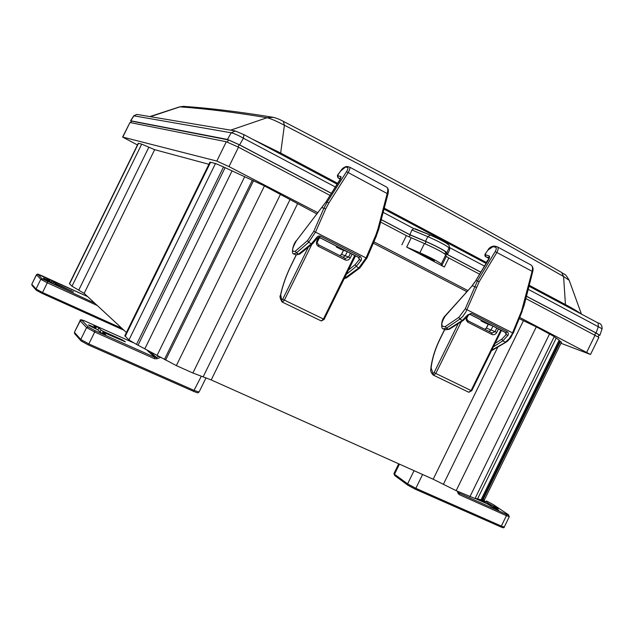 <?xml version="1.0" encoding="UTF-8"?>
<svg xmlns="http://www.w3.org/2000/svg" width="634" height="634" viewBox="0 0 634 634"><rect width="100%" height="100%" fill="white"/><g stroke="black" fill="none" stroke-linecap="round" stroke-linejoin="round"><path stroke-width="0.95" d="M498.467 328.935L496.739 332.462C495.495 334.514 493.878 335.172 491.889 334.435L467.654 322.104L466.244 320.13L466.252 317.88M496.739 332.462L495.027 331.653L492.039 333.001L467.995 320.788M461.306 321.676L435.82 373.489L433.616 375.257M433.648 375.273L468.803 392.264L471.078 390.568L500.805 330.132M488.988 331.455L491.041 329.981L495.027 331.653L496.787 328.079M492.943 326.114L491.041 329.981L486.436 328.119M444.743 329.529L440.099 338.96C435.225 348.93 432.229 358.59 431.112 367.918L433.593 375.249M484.994 329.426L486.46 328.079L488.346 324.243M532.497 271.669L532.711 271.637C533.503 268.911 532.988 266.74 531.189 265.115L497.389 246.872C498.53 247.704 498.364 249.55 496.89 252.419L479.177 281.75L465.919 311.865L462.875 316.334L459.88 319.076L462.44 320.376L467.559 315.003L471.363 313.354L507.675 332.002L508.405 333.555L508.056 335.243L502.81 340.862L505.29 342.122L505.94 341.71L509.007 338.857L511.923 334.38L521.608 310.914L532.1 271.344C532.869 268.15 532.568 266.074 531.189 265.115L531.118 265.083M479.177 281.75L477.457 280.917L465.237 308.813L513.207 333.23L522.17 311.357L521.608 310.914M507.866 335.568L506.289 334.451L501.811 339.158L502.81 340.862L493.395 346.798M507.248 331.709L505.987 332.707L506.289 334.451L505.005 332.279M471.363 313.354L470.127 314.385L505.987 332.707L469.802 314.282L505.536 332.541L506.027 334.348M467.559 315.003L468.296 315.217L469.897 314.298M488.426 260.003L488.592 259.718C489.805 257.436 489.9 256.136 488.877 255.811L485.454 254.789L485.731 253.18L488.085 249.97L493.038 246.626L495.431 247.205C496.596 247.72 496.517 249.186 495.178 251.603L477.457 280.917L476.031 280.49L471.973 286.092L445.314 315.946C440.654 323.649 440.678 327.168 445.369 326.51L458.873 317.349L459.88 319.076L446.36 328.214L443.277 328.8C441.232 329.743 440.416 320.099 445.385 315.589L471.973 286.092M489.361 257.879L475.999 280.26L488.592 259.718M445.369 326.51L446.36 328.214L448.396 329.244L445.187 329.759L443.277 328.8M485.731 253.18L484.875 254.638L485.034 256.081L489.028 258.403M488.988 258.513L485.462 256.501M386.835 187.212L349.437 167.027C350.293 167.709 349.889 169.532 348.248 172.496L328.848 202.983L325.765 208.776L315.629 231.925L308.607 242.315L311.445 243.757L317.372 236.648L318.95 235.919L320.424 236.149L360.651 256.81L361.491 258.474L361.182 260.281L356.157 266.446L358.907 267.841L366.119 257.776L375.891 234.913L377.999 228.731L387.223 193.449C388.095 190.121 387.968 188.044 386.843 187.212L386.788 187.181M328.848 202.983L327.144 202.151L323.934 208.15L313.806 231.283L366.848 258.323L376.604 235.476L375.891 234.913M360.992 260.629L359.415 259.488L355.135 264.663L356.157 266.446L346.465 274.221M360.183 256.485L359.002 257.61L359.201 259.417L358.535 257.444L359.002 257.61L319.274 237.314L320.424 236.149M316.334 237.837L317.277 238.115L319.274 237.314L358.63 257.491L359.201 259.417M339.618 180.516L339.753 180.31C341.116 177.956 341.393 176.68 340.577 176.474L337.835 175.864L338.31 174.271L340.783 170.887L345.475 167.091L347.408 167.384C348.32 167.764 348.026 169.199 346.536 171.687L327.144 202.151L326.003 201.897L296.49 240.643C291.783 248.845 291.418 252.348 295.373 251.167L307.585 240.516L308.607 242.315L296.387 252.95L293.764 253.869C291.529 254.709 292.115 245.152 296.561 240.373L296.807 240.231M344.936 277.32L346.75 277.684L359.969 267.841L358.907 267.841L344.389 278.437M326.066 201.786L339.753 180.31M358.479 257.412L318.878 237.187M295.373 251.167L296.387 252.95L298.638 254.083L295.872 254.923L293.764 253.869M337.835 175.864L338.088 177.892M352.1 254.155L350.277 257.864C348.954 260.019 347.202 260.685 345.015 259.853L318.514 246.396C316.509 245.096 315.962 243.25 316.873 240.849L318.68 237.179M350.277 257.864L348.565 257.055L345.395 258.458L318.704 244.906M311.833 244.359L284.397 300.136L282.36 302.133L321.303 320.962L323.419 319.045L354.683 255.478M282.392 302.149L321.295 320.962L324.228 319.417L282.693 299.288L281.758 300.215L282.336 302.125M343.057 257.285L345.276 255.756L348.565 257.055L350.42 253.299M347.273 251.698L345.276 255.756L341.56 254.369M296.221 255.074L291.331 265.012C286.196 275.489 282.661 285.458 280.711 294.897L281.758 300.215M340.006 255.732L341.575 254.329L343.565 250.295M184.034 106.401L179.921 106.853C205.44 108.652 234.485 112.273 267.041 117.726C270.496 118.51 276.289 121.015 284.412 125.231C386.455 178.019 479.51 228.446 563.586 276.519L569.181 280.283L581.449 314.115M487.3 261.573L486.809 261.39L488.822 258.949M528.233 289.302L602.11 328.777C602.149 325.408 600.81 323.467 598.076 322.952L598.353 326.502L596.126 332.977L599.851 335.331L598.924 335.196M235.333 130.937L231.212 132.799C234.215 133.481 238.281 135.288 243.408 138.204L335.394 187.006M131.222 121.316L130.612 120.777L133.726 115.808L231.212 132.799L227.447 139.417L239.628 144.861L331.392 193.283M381.264 219.602L409.929 234.723L411.886 229.976L413.717 228.557L430.018 234.984M526.474 296.221L596.126 332.977M130.612 120.777L227.447 139.417M409.929 234.723L425.501 241.285C436.921 246.372 444.038 250.129 446.859 252.57L447.445 254.519L449.609 249.954L449.712 248.005M447.445 254.519L480.897 272.168M331.344 193.354L239.137 144.695L228.422 139.916L131.468 121.134L130.628 122.655M480.849 272.24L446.399 254.06L445.789 252.055C443.182 249.804 436.612 246.333 426.088 241.649L410.15 234.937L381.248 219.681M598.108 336.733L599.051 334.958L595.778 332.882L526.45 296.3M409.152 237.005L410.15 234.937M445.876 255.058L446.399 254.06M475.032 498.538L456.155 490.676L433.173 479.233L211.209 379.932L192.879 372.998L176.355 365.612L136.516 344.413L128.956 339.959L124.811 335.774L209.941 162.169L215.489 163.493L223.533 166.94L264.449 185.897L317 213.983M126.412 332.509L84.156 293.376L72.007 286.211L69.415 283.667L138.291 143.276L141.715 144.124L154.648 149.679L208.903 164.285M483.068 499.687L560.472 341.425L561.518 342.209L484.392 499.909L481.357 499.164M477.537 498.95L556.232 338.065L559.164 340.078L481.055 499.782L475.151 498.3M54.587 284.603L54.952 283.739L56.561 285.387L54.112 284.389L50.768 281.861L43.342 278.191L48.041 279.943L47.819 280.371M55.047 283.739L55.277 283.239L73.496 291.957L56.244 284.214L54.952 283.739L54.556 284.587M49.571 281.179L50.213 279.816L51.98 280.759L53.502 282.288L52.812 283.739M49.072 280.941L49.341 280.426L47.812 278.833L49.095 279.309L48.81 279.863M49.341 280.426L48.041 279.943M50.213 279.816L49.095 279.309M55.277 283.239L53.502 282.288M102.668 333.611L103.255 332.343L105.624 334.768L102.74 333.642L100.489 332.414L98.191 330.084L89.109 325.591L88.443 324.87L89.965 325.385L94.569 327.445L94.236 328.095M102.28 333.429L103.271 331.336L122.386 339.895L125.366 341.861L103.255 332.343M96.614 326.676L93.784 325.567L96.035 327.889L96.614 326.676L98.801 327.865L101.06 330.14L100.14 332.065M96.035 327.889L94.569 327.445M103.271 331.336L101.06 330.14M481.983 499.323L488.933 503.729L488.568 504.498M484.939 502.833L485.272 502.191L481.23 499.41M478.963 499.457L484.447 501.906L484.154 502.485M493.379 507.62L493.696 506.938L498.744 510.338L497.096 509.799L487.53 503.99L475.096 498.427M490.74 505.829L491.176 504.918L498.411 508.674L493.696 506.938M491.176 504.918L488.933 503.729M485.272 502.191L484.447 501.906M137.459 144.964L122.616 137.055L129.938 122.52L226.306 141.739L238.487 147.191L330.037 195.415M380.622 222.058L406.386 235.626L424.415 243.511C435.835 248.607 442.96 252.364 445.789 254.781L446.296 256.413L448.801 257.967L479.653 274.221M525.879 298.566L598.868 337.399L590.508 354.493L560.995 343.271M488.41 323.8L480.944 320.82L485.129 322.96L492.634 325.955M480.944 320.82L481.277 320.154M319.441 237.766L321.343 238.447M342.392 249.202L336.305 246.967L340.878 249.305L347.012 251.563M336.305 246.967L336.646 246.261M406.679 247.102L444.371 267.017L441.85 265.495L441.288 263.974C438.411 261.644 431.279 257.911 419.882 252.776L406.679 247.102L411.181 237.916M424.289 256.326L420.524 254.004L430.621 258.395L434.361 260.701L424.289 256.326M560.472 341.425L558.966 340.482M556.232 338.065L554.187 336.725M554.259 336.567L536.293 326.867L519.183 318.648M466.822 291.577L465.927 292.583M519.682 317.444L590.508 354.493M122.616 137.055L216.828 161.068L228.969 166.607L317.943 212.77M373.901 241.808L467.773 290.515M466.481 291.458L373.315 243.171M458.216 323.625L434.108 372.633L471.712 390.861L501.439 330.457M467.955 322.278L467.955 320.772C466.735 319.1 466.481 317.991 467.21 317.452L468.328 315.177M491.889 334.435L491.897 332.937L467.987 320.78M471.545 390.766L468.835 392.28M433.157 375.011L432.657 373.22M434.108 372.633L433.093 373.45M431.112 367.918L430.851 368.306C431.088 369.4 429.464 370.938 433.109 374.987M523.557 305.002L524.175 305.271L532.719 271.637L495.178 251.603M521.933 311.389L524.175 305.271M512.977 333.254L510.655 337.827L507.311 341.346L491.77 350.103M476.356 287.313L472.124 285.672M463.327 320.408L462.44 320.376L448.396 329.244L449.276 329.26L463.327 320.408L468.296 315.217M465.237 308.813L458.873 317.349M472.171 285.577L476.213 280.204M494.631 246.158L496.731 246.626L495.431 247.205M491.469 350.713L506.114 342.162M501.811 339.158L495.051 343.43M488.021 250.058L487.95 249.939C489.25 247.617 491.382 246.317 494.338 246.047L493.038 246.626M485.668 253.275L488.085 249.97M489.147 257.776L488.877 255.811M489.147 257.808L485.834 256.818L485.454 254.789M387.849 193.901L346.536 171.687M376.445 235.523L378.783 229.096L388 193.853C388.761 190.675 388.373 188.464 386.843 187.212M366.69 258.355L359.969 267.841M325.765 208.776L322.024 207.675L322.302 207.294M377.999 228.731L378.783 229.096M312.602 243.733L311.445 243.757L298.638 254.083L299.787 254.052L312.602 243.741L317.277 238.115M313.806 231.283L307.585 240.516M340.759 178.344L326.193 201.596M345.475 167.091L346.75 166.488L348.692 166.782L347.408 167.384M355.135 264.663L348.557 269.957M296.49 240.643L325.892 202.064M340.609 178.289L340.577 176.474M346.75 166.488C344.254 166.924 342.241 168.382 340.704 170.871L338.239 174.255C337.177 175.016 337.161 176.26 338.191 177.988L340.307 179.113L338.294 178.027L340.537 178.534M317.61 241.292L316.873 240.849M318.514 246.396L318.672 244.89M345.015 259.853L345.165 258.355L318.696 244.898C317.198 243.099 316.865 241.903 317.697 241.316L319.56 237.536M324.125 319.354L355.484 255.882M308.314 247.189L282.693 299.288M280.711 294.897L280.521 295.214C279.515 296.078 280.006 298.321 281.995 301.935L281.425 300.025M447.794 244.399C448.88 244.161 436.065 237.346 430.296 235.103L427.831 236.641L411.886 229.976M230.641 130.152L267.041 117.726L273.381 117.338M183.44 106.353L179.921 106.853L150.385 116.68M561.661 272.493L563.586 276.519L565.441 304.558C573.191 308.703 578.256 311.746 580.641 313.687M283.35 121.371L284.412 125.231L280.664 153.024L337.7 183.377M384.259 208.15L486.658 262.635M486.801 262.405L486.809 261.39M529.247 285.3L565.441 304.558L565.797 305.794M252.055 138.965L280.664 153.024L280.703 154.197M597.886 322.872L529.01 286.227M243.892 134.638L243.408 138.204L239.628 144.861M137.063 114.445L235.04 130.889L244.003 134.677L337.161 184.217M133.726 115.808L136.833 114.405L133.893 115.832L130.794 120.769M484.55 266.129L449.609 247.593M383.166 212.35L413.717 228.557M449.149 245.905L449.609 249.954M228.422 139.916L227.447 142.079M238.012 146.937L239.137 144.695M426.088 241.649L425.089 243.797M444.806 253.893L445.789 252.055M595.778 332.882L594.763 334.855M130.778 122.687L131.468 121.134M425.501 241.285L427.831 236.641C439.196 241.673 446.265 245.421 449.046 247.886L446.859 252.57M41.955 293.296L123.995 330.274L41.931 293.296L42.526 292.52L36.027 289.009L36.201 290.134L41.931 293.296L36.51 290.356M121.879 328.317L42.526 292.52L47.296 282.804L40.782 279.309L36.027 289.009L31.859 284.309L32.025 285.411L36.138 290.071M94.728 303.163L42.169 278.809L40.782 279.309L36.518 274.815L31.803 284.175L31.969 285.348M71 290.927L71.206 290.499M51.235 282.328L51.98 280.759M44.008 278.595L44.214 278.199M42.169 278.809L37.881 274.324L36.455 274.688L31.803 284.175M97.248 305.501L47.296 282.804L47.598 281.718M37.881 274.324L87.65 296.609L41.701 275.655M88.15 344.841L193.481 391.321L88.11 344.833L88.863 343.929L80.764 339.459L80.962 340.83L88.11 344.833L81.342 341.092M206.042 377.793L199.068 392.018L194.329 390.504L88.863 343.929L94.704 332.018L86.589 327.588L80.764 339.459L74.55 332.454L74.741 333.785L80.898 340.751M147.294 350.412L154.815 357.346L95.037 330.647L88.269 326.962L86.589 327.588L80.225 320.883L74.447 332.216L74.677 333.714M201.255 376.358L193.513 391.344C199.385 393.532 197.206 392.969 199.068 392.018M124.375 341.567L124.605 341.1M122.069 340.545L122.386 339.895M97.866 329.846L98.801 327.865M95.274 326.074L94.918 326.756M89.663 325.963L89.965 325.385M88.269 326.962L81.865 320.273L80.114 320.661L74.447 332.216M160.632 357.37L157.026 358.757L154.545 358.717L94.704 332.018L95.037 330.647M81.865 320.273C81.596 319.774 83.07 320.225 86.295 321.636L133.108 342.614M154.545 358.717L154.815 357.346L156.36 357.378L157.026 358.757M158.817 356.435L156.36 357.378L151.011 352.472M414.977 489.044L500.345 526.711L414.913 489.028L407.868 485.224L414.913 489.028L415.825 488.315L407.607 483.885L407.868 485.224M504.26 527.02L501.336 526.077L500.392 526.743C503.079 527.979 504.371 528.074 504.26 527.02L509.324 516.655L506.423 515.68L501.336 526.077L415.825 488.315L422.585 474.501M414.057 470.69L407.607 483.885L394.499 474.248L394.911 475.643M399.444 464.143L394.499 474.248L393.92 473.638L394.76 475.555L407.836 485.2M483.718 501.09L484.035 500.424M481.618 499.671L481.808 499.275M496.755 508.119L496.961 507.691M494.441 507.081L494.718 506.503M486.436 500.955L493.181 504.521L508.096 514.523C509.371 515.442 508.809 515.379 506.392 514.34L506.423 515.68L459.222 494.623L457.93 493.094L457.407 491.239M506.392 514.34L458.834 493.006M508.096 514.523L493.284 504.577L486.54 500.995M509.324 516.655L508.341 514.689M457.93 493.094L458.422 492.325M459.222 494.623L459.23 493.284L458.525 492.594M192.879 372.998L280.505 194.218M203.134 376.873L290 199.615M176.355 365.612L264.449 185.897M165.577 360.152L253.56 180.682M164.436 359.478L252.348 180.159M157.01 355.531L244.724 176.624M144.782 348.914L232.092 170.847M138.053 345.197L225.094 167.693M136.516 344.413L223.533 166.94M128.956 339.959L215.489 163.493M125.183 336.392L210.599 162.209M84.156 293.376L154.648 149.679M78.719 290.174L148.863 147.191M72.007 286.211L141.715 144.124M69.55 283.897L138.529 143.284M482.347 499.441L559.83 341.029M469.881 496.818L549.63 333.777M456.155 490.676L536.293 326.867M443.38 484.321L523.454 320.638M433.173 479.233L497.856 347.028M211.209 379.932L297.489 203.871M586.735 352.235L595.136 335.053M122.798 137.071L129.938 122.52M216.828 161.068L226.306 141.739M228.969 166.607L238.487 147.191M444.371 267.017L448.801 257.967M401.885 244.811L406.386 235.626M419.882 252.776L424.415 243.511M441.288 263.974L445.789 254.781M441.85 265.495L446.296 256.413M433.64 375.265L468.803 392.264M444.608 329.466L439.972 338.905C435.051 348.993 432.008 358.796 430.851 368.306M484.899 329.379L486.302 328.032L488.196 324.18M445.274 329.799L449.276 329.26M346.75 277.684L344.246 278.73M295.943 254.963L299.787 254.052M296.141 255.05L291.252 264.98C286.092 275.552 282.51 285.625 280.521 295.214M339.951 255.708L341.48 254.305L343.477 250.264M569.181 280.283C564.379 271.986 564.854 275.346 561.779 272.557C477.901 224.515 385.123 174.136 283.438 121.419C279.602 119.287 275.948 117.876 272.469 117.187C239.113 111.742 209.442 108.129 183.448 106.353M179.612 106.861L149.846 116.585M384.006 209.125L486.167 263.451M599.851 335.331L602.11 328.777M415.001 228.723L430.145 235.024C439.322 239.153 449.902 244.122 449.244 246.254L449.807 248.338M41.725 275.663C35.75 273.412 38.912 273.888 36.455 274.688M102.605 333.579L103.215 332.271M95.671 328.737L96.075 327.96M133.061 342.582L86.272 321.62C81.786 319.552 79.733 319.227 80.114 320.661M398.715 463.819L393.92 473.638M493.141 507.454L493.466 506.732M458.984 493.141L458.295 491.635M554.267 336.551L475.024 498.562"/></g></svg>

